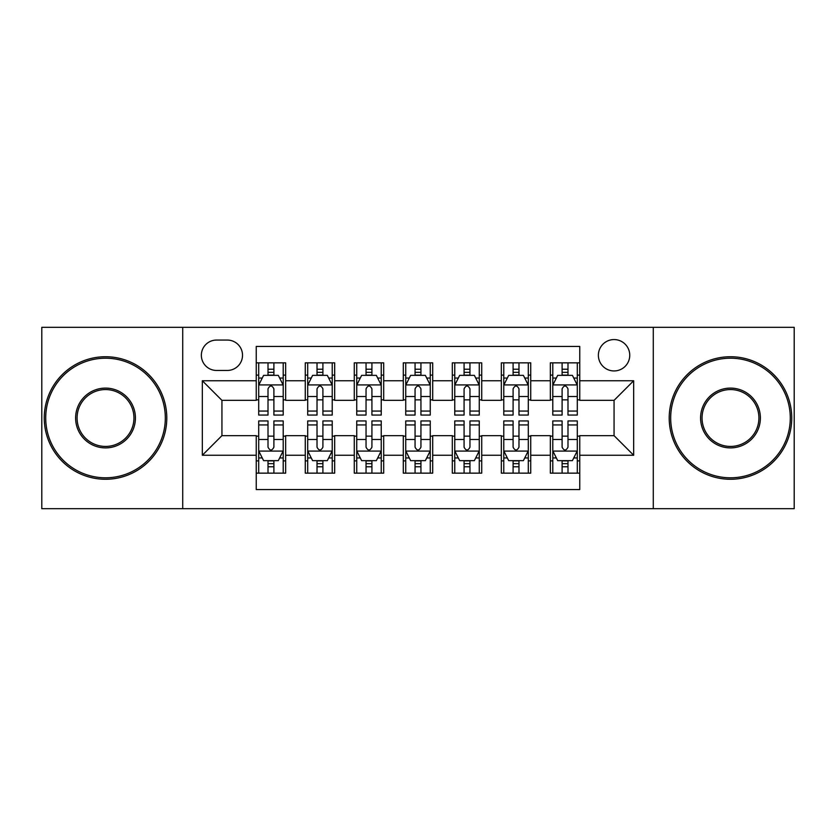 <?xml version="1.0" encoding="UTF-8"?>
<svg xmlns="http://www.w3.org/2000/svg" width="836" height="836" viewBox="0 0 836 836"><rect width="100%" height="100%" fill="white"/><g stroke="black" fill="none" stroke-linecap="round" stroke-linejoin="round"><path stroke-width="1.25" d="M614.063 339.573A15.685 15.685 0 0 0 598.377 355.258A15.685 15.685 0 0 0 614.063 370.944A15.685 15.685 0 0 0 629.748 355.258A15.685 15.685 0 0 0 614.063 339.573M653.282 508.685L794.2 508.685L794.2 327.315L653.282 327.315L653.282 508.685L182.718 508.685L182.718 327.315L41.8 327.315L41.8 508.685L182.718 508.685M579.756 362.855L550.339 362.855L550.339 380.746L530.735 380.746L530.735 400.35L550.339 400.35L550.339 380.746M530.735 380.746L530.735 362.855L501.328 362.855L501.328 380.746L481.724 380.746L481.724 400.35L501.328 400.35L501.328 380.746M481.724 380.746L481.724 362.855L452.307 362.855L452.307 380.746L432.703 380.746L432.703 400.35L452.307 400.35L452.307 380.746M432.703 380.746L432.703 362.855L403.297 362.855L403.297 380.746L383.693 380.746L383.693 400.35L403.297 400.35L403.297 380.746M383.693 380.746L383.693 362.855L354.276 362.855L354.276 380.746L334.672 380.746L334.672 400.35L354.276 400.35L354.276 380.746M334.672 380.746L334.672 362.855L305.265 362.855L305.265 400.35L285.661 400.35L285.661 362.855L256.244 362.855M256.244 473.145L285.661 473.145L285.661 435.65L305.265 435.65L305.265 473.145L334.672 473.145L334.672 435.65L354.276 435.65L354.276 455.254L334.672 455.254M354.276 455.254L354.276 473.145L383.693 473.145L383.693 435.65L403.297 435.65L403.297 455.254L383.693 455.254M403.297 455.254L403.297 473.145L432.703 473.145L432.703 435.65L452.307 435.65L452.307 455.254L432.703 455.254M452.307 455.254L452.307 473.145L481.724 473.145L481.724 435.65L501.328 435.65L501.328 455.254L481.724 455.254M501.328 455.254L501.328 473.145L530.735 473.145L530.735 435.65L550.339 435.65L550.339 455.254L530.735 455.254M216.545 370.452L227.329 370.452A15.194 15.194 0 0 0 242.524 355.258A15.194 15.194 0 0 0 227.329 340.064L216.545 340.064A15.194 15.194 0 0 0 201.351 355.258A15.194 15.194 0 0 0 216.545 370.452M653.282 327.315L182.718 327.315M579.756 380.746L579.756 346.438L256.244 346.438L256.244 400.35L221.937 400.35L221.937 435.65L256.244 435.65L256.244 489.562L579.756 489.562L579.756 435.65L614.063 435.65L614.063 400.35L579.756 400.35L579.756 380.746L633.667 380.746L633.667 455.254L579.756 455.254M256.244 455.254L202.333 455.254L202.333 380.746L256.244 380.746M550.339 455.254L550.339 473.145L579.756 473.145M256.244 375.113L258.7 375.113M268.011 375.113L273.894 375.113M283.205 375.113L285.661 375.113M256.244 399.859L258.7 399.859M268.011 399.859L273.894 399.859M283.205 399.859L285.661 399.859M256.244 436.141L258.7 436.141M268.011 436.141L273.894 436.141M283.205 436.141L285.661 436.141M256.244 460.887L258.7 460.887M268.011 460.887L273.894 460.887M283.205 460.887L285.661 460.887M305.265 399.859L307.711 399.859M317.022 399.859L322.905 399.859M332.226 399.859L334.672 399.859M305.265 375.113L307.711 375.113M317.022 375.113L322.905 375.113M332.226 375.113L334.672 375.113M305.265 436.141L307.711 436.141M317.022 436.141L322.905 436.141M332.226 436.141L334.672 436.141M305.265 460.887L307.711 460.887M317.022 460.887L322.905 460.887M332.226 460.887L334.672 460.887M354.276 436.141L356.732 436.141M366.043 436.141L371.926 436.141M381.237 436.141L383.693 436.141M354.276 460.887L356.732 460.887M366.043 460.887L371.926 460.887M381.237 460.887L383.693 460.887M354.276 375.113L356.732 375.113M366.043 375.113L371.926 375.113M381.237 375.113L383.693 375.113M354.276 399.859L356.732 399.859M366.043 399.859L371.926 399.859M381.237 399.859L383.693 399.859M403.297 436.141L405.742 436.141M415.064 436.141L420.936 436.141M430.258 436.141L432.703 436.141M403.297 460.887L405.742 460.887M415.064 460.887L420.936 460.887M430.258 460.887L432.703 460.887M403.297 375.113L405.742 375.113M415.064 375.113L420.936 375.113M430.258 375.113L432.703 375.113M403.297 399.859L405.742 399.859M415.064 399.859L420.936 399.859M430.258 399.859L432.703 399.859M452.307 436.141L454.763 436.141M464.074 436.141L469.957 436.141M479.268 436.141L481.724 436.141M452.307 460.887L454.763 460.887M464.074 460.887L469.957 460.887M479.268 460.887L481.724 460.887M452.307 375.113L454.763 375.113M464.074 375.113L469.957 375.113M479.268 375.113L481.724 375.113M452.307 399.859L454.763 399.859M464.074 399.859L469.957 399.859M479.268 399.859L481.724 399.859M501.328 436.141L503.774 436.141M513.095 436.141L518.978 436.141M528.289 436.141L530.735 436.141M501.328 460.887L503.774 460.887M513.095 460.887L518.978 460.887M528.289 460.887L530.735 460.887M501.328 375.113L503.774 375.113M513.095 375.113L518.978 375.113M528.289 375.113L530.735 375.113M501.328 399.859L503.774 399.859M513.095 399.859L518.978 399.859M528.289 399.859L530.735 399.859M550.339 436.141L552.795 436.141M562.105 436.141L567.989 436.141M577.3 436.141L579.756 436.141M550.339 460.887L552.795 460.887M562.105 460.887L567.989 460.887M577.3 460.887L579.756 460.887M550.339 375.113L552.795 375.113M562.105 375.113L567.989 375.113M577.3 375.113L579.756 375.113M550.339 399.859L552.795 399.859M562.105 399.859L567.989 399.859M577.3 399.859L579.756 399.859M221.937 400.35L202.333 380.746M221.937 435.65L202.333 455.254M633.667 380.746L614.063 400.35M633.667 455.254L614.063 435.65M273.894 369.23L268.011 369.23M283.205 411.061L273.894 411.061L273.894 415.064L283.205 415.064L283.205 385.156L278.304 375.354L263.601 375.354L258.7 385.156L258.7 415.064L268.011 415.064L268.011 411.061L258.7 411.061M258.7 385.156L258.7 362.855M283.205 385.156L283.205 362.855M268.011 375.354L268.011 362.855M273.894 362.855L273.894 375.354M273.894 411.061L273.894 388.834C271.93 385.062 269.976 385.062 268.011 388.834L268.011 411.061M268.011 466.77L273.894 466.77M258.7 424.939L268.011 424.939L268.011 420.936L258.7 420.936L258.7 450.844L263.601 460.646L278.304 460.646L283.205 450.844L283.205 420.936L273.894 420.936L273.894 424.939L283.205 424.939M283.205 450.844L283.205 473.145M258.7 450.844L258.7 473.145M273.894 460.646L273.894 473.145M268.011 473.145L268.011 460.646M268.011 424.939L268.011 447.166C269.965 450.938 271.93 450.938 273.894 447.166L273.894 424.939M105.524 358.205A59.795 59.795 0 0 0 45.719 418A59.795 59.795 0 0 0 105.524 477.795A59.795 59.795 0 0 0 165.319 418A59.795 59.795 0 0 0 105.524 358.205M105.524 479.268A61.268 61.268 0 0 1 44.256 418A61.268 61.268 0 0 1 105.524 356.732A61.268 61.268 0 0 1 166.792 418A61.268 61.268 0 0 1 105.524 479.268M105.524 388.103A29.897 29.897 0 0 1 135.422 418A29.897 29.897 0 0 1 105.524 447.897A29.897 29.897 0 0 1 75.616 418A29.897 29.897 0 0 1 105.524 388.103M105.524 446.434A28.434 28.434 0 0 0 133.948 418A28.434 28.434 0 0 0 105.524 389.566A28.434 28.434 0 0 0 77.09 418A28.434 28.434 0 0 0 105.524 446.434M730.476 358.205A59.795 59.795 0 0 0 670.681 418A59.795 59.795 0 0 0 730.476 477.795A59.795 59.795 0 0 0 790.281 418A59.795 59.795 0 0 0 730.476 358.205M730.476 479.268A61.268 61.268 0 0 1 669.208 418A61.268 61.268 0 0 1 730.476 356.732A61.268 61.268 0 0 1 791.744 418A61.268 61.268 0 0 1 730.476 479.268M730.476 388.103A29.897 29.897 0 0 1 760.384 418A29.897 29.897 0 0 1 730.476 447.897A29.897 29.897 0 0 1 700.578 418A29.897 29.897 0 0 1 730.476 388.103M730.476 446.434A28.434 28.434 0 0 0 758.91 418A28.434 28.434 0 0 0 730.476 389.566A28.434 28.434 0 0 0 702.052 418A28.434 28.434 0 0 0 730.476 446.434M322.905 369.23L317.022 369.23M332.226 411.061L322.905 411.061L322.905 415.064L332.226 415.064L332.226 385.156L327.315 375.354L312.612 375.354L307.711 385.156L307.711 415.064L317.022 415.064L317.022 411.061L307.711 411.061M307.711 385.156L307.711 362.855M332.226 385.156L332.226 362.855M317.022 375.354L317.022 362.855M322.905 362.855L322.905 375.354M322.905 411.061L322.905 388.834C320.951 385.062 318.986 385.062 317.022 388.834L317.022 411.061M371.926 369.23L366.043 369.23M381.237 411.061L371.926 411.061L371.926 415.064L381.237 415.064L381.237 385.156L376.336 375.354L361.633 375.354L356.732 385.156L356.732 415.064L366.043 415.064L366.043 411.061L356.732 411.061M356.732 385.156L356.732 362.855M381.237 385.156L381.237 362.855M366.043 375.354L366.043 362.855M371.926 362.855L371.926 375.354M371.926 411.061L371.926 388.834C369.972 385.062 368.007 385.062 366.043 388.834L366.043 411.061M420.936 369.23L415.064 369.23M430.258 411.061L420.936 411.061L420.936 415.064L430.258 415.064L430.258 385.156L425.357 375.354L410.643 375.354L405.742 385.156L405.742 415.064L415.064 415.064L415.064 411.061L405.742 411.061M405.742 385.156L405.742 362.855M430.258 385.156L430.258 362.855M415.064 375.354L415.064 362.855M420.936 362.855L420.936 375.354M420.936 411.061L420.936 388.834C418.982 385.062 417.018 385.062 415.064 388.834L415.064 411.061M469.957 369.23L464.074 369.23M479.268 411.061L469.957 411.061L469.957 415.064L479.268 415.064L479.268 385.156L474.367 375.354L459.664 375.354L454.763 385.156L454.763 415.064L464.074 415.064L464.074 411.061L454.763 411.061M454.763 385.156L454.763 362.855M479.268 385.156L479.268 362.855M464.074 375.354L464.074 362.855M469.957 362.855L469.957 375.354M469.957 411.061L469.957 388.834C468.003 385.062 466.039 385.062 464.074 388.834L464.074 411.061M317.022 466.77L322.905 466.77M307.711 424.939L317.022 424.939L317.022 420.936L307.711 420.936L307.711 450.844L312.612 460.646L327.315 460.646L332.226 450.844L332.226 420.936L322.905 420.936L322.905 424.939L332.226 424.939M332.226 450.844L332.226 473.145M307.711 450.844L307.711 473.145M322.905 460.646L322.905 473.145M317.022 473.145L317.022 460.646M317.022 424.939L317.022 447.166C318.986 450.938 320.94 450.938 322.905 447.166L322.905 424.939M366.043 466.77L371.926 466.77M356.732 424.939L366.043 424.939L366.043 420.936L356.732 420.936L356.732 450.844L361.633 460.646L376.336 460.646L381.237 450.844L381.237 420.936L371.926 420.936L371.926 424.939L381.237 424.939M381.237 450.844L381.237 473.145M356.732 450.844L356.732 473.145M371.926 460.646L371.926 473.145M366.043 473.145L366.043 460.646M366.043 424.939L366.043 447.166C367.997 450.938 369.961 450.938 371.926 447.166L371.926 424.939M415.064 466.77L420.936 466.77M405.742 424.939L415.064 424.939L415.064 420.936L405.742 420.936L405.742 450.844L410.643 460.646L425.357 460.646L430.258 450.844L430.258 420.936L420.936 420.936L420.936 424.939L430.258 424.939M430.258 450.844L430.258 473.145M405.742 450.844L405.742 473.145M420.936 460.646L420.936 473.145M415.064 473.145L415.064 460.646M415.064 424.939L415.064 447.166C417.018 450.938 418.982 450.938 420.936 447.166L420.936 424.939M464.074 466.77L469.957 466.77M454.763 424.939L464.074 424.939L464.074 420.936L454.763 420.936L454.763 450.844L459.664 460.646L474.367 460.646L479.268 450.844L479.268 420.936L469.957 420.936L469.957 424.939L479.268 424.939M479.268 450.844L479.268 473.145M454.763 450.844L454.763 473.145M469.957 460.646L469.957 473.145M464.074 473.145L464.074 460.646M464.074 424.939L464.074 447.166C466.028 450.938 467.993 450.938 469.957 447.166L469.957 424.939M518.978 369.23L513.095 369.23M528.289 411.061L518.978 411.061L518.978 415.064L528.289 415.064L528.289 385.156L523.388 375.354L508.685 375.354L503.774 385.156L503.774 415.064L513.095 415.064L513.095 411.061L503.774 411.061M503.774 385.156L503.774 362.855M528.289 385.156L528.289 362.855M513.095 375.354L513.095 362.855M518.978 362.855L518.978 375.354M518.978 411.061L518.978 388.834C517.014 385.062 515.06 385.062 513.095 388.834L513.095 411.061M513.095 466.77L518.978 466.77M503.774 424.939L513.095 424.939L513.095 420.936L503.774 420.936L503.774 450.844L508.685 460.646L523.388 460.646L528.289 450.844L528.289 420.936L518.978 420.936L518.978 424.939L528.289 424.939M528.289 450.844L528.289 473.145M503.774 450.844L503.774 473.145M518.978 460.646L518.978 473.145M513.095 473.145L513.095 460.646M513.095 424.939L513.095 447.166C515.049 450.938 517.014 450.938 518.978 447.166L518.978 424.939M567.989 369.23L562.105 369.23M577.3 411.061L567.989 411.061L567.989 415.064L577.3 415.064L577.3 385.156L572.399 375.354L557.696 375.354L552.795 385.156L552.795 415.064L562.105 415.064L562.105 411.061L552.795 411.061M552.795 385.156L552.795 362.855M577.3 385.156L577.3 362.855M562.105 375.354L562.105 362.855M567.989 362.855L567.989 375.354M567.989 411.061L567.989 388.834C566.035 385.062 564.07 385.062 562.105 388.834L562.105 411.061M562.105 466.77L567.989 466.77M552.795 424.939L562.105 424.939L562.105 420.936L552.795 420.936L552.795 450.844L557.696 460.646L572.399 460.646L577.3 450.844L577.3 420.936L567.989 420.936L567.989 424.939L577.3 424.939M577.3 450.844L577.3 473.145M552.795 450.844L552.795 473.145M567.989 460.646L567.989 473.145M562.105 473.145L562.105 460.646M562.105 424.939L562.105 447.166C564.07 450.938 566.024 450.938 567.989 447.166L567.989 424.939M305.265 455.254L285.661 455.254M305.265 380.746L285.661 380.746M283.08 384.915L258.815 384.915M258.7 378.05L262.253 378.05M279.652 378.05L283.205 378.05M268.011 396.515L258.7 396.515M283.205 396.515L273.894 396.515M273.894 372.344L268.011 372.344M258.815 451.085L283.08 451.085M283.205 457.95L279.652 457.95M262.253 457.95L258.7 457.95M273.894 439.485L283.205 439.485M258.7 439.485L268.011 439.485M268.011 463.656L273.894 463.656M332.101 384.915L307.836 384.915M307.711 378.05L311.264 378.05M328.673 378.05L332.226 378.05M317.022 396.515L307.711 396.515M332.226 396.515L322.905 396.515M322.905 372.344L317.022 372.344M381.111 384.915L356.857 384.915M356.732 378.05L360.285 378.05M377.684 378.05L381.237 378.05M366.043 396.515L356.732 396.515M381.237 396.515L371.926 396.515M371.926 372.344L366.043 372.344M430.132 384.915L405.868 384.915M405.742 378.05L409.295 378.05M426.705 378.05L430.258 378.05M415.064 396.515L405.742 396.515M430.258 396.515L420.936 396.515M420.936 372.344L415.064 372.344M479.143 384.915L454.888 384.915M454.763 378.05L458.316 378.05M475.715 378.05L479.268 378.05M464.074 396.515L454.763 396.515M479.268 396.515L469.957 396.515M469.957 372.344L464.074 372.344M307.836 451.085L332.101 451.085M332.226 457.95L328.673 457.95M311.264 457.95L307.711 457.95M322.905 439.485L332.226 439.485M307.711 439.485L317.022 439.485M317.022 463.656L322.905 463.656M356.857 451.085L381.111 451.085M381.237 457.95L377.684 457.95M360.285 457.95L356.732 457.95M371.926 439.485L381.237 439.485M356.732 439.485L366.043 439.485M366.043 463.656L371.926 463.656M405.868 451.085L430.132 451.085M430.258 457.95L426.705 457.95M409.295 457.95L405.742 457.95M420.936 439.485L430.258 439.485M405.742 439.485L415.064 439.485M415.064 463.656L420.936 463.656M454.888 451.085L479.143 451.085M479.268 457.95L475.715 457.95M458.316 457.95L454.763 457.95M469.957 439.485L479.268 439.485M454.763 439.485L464.074 439.485M464.074 463.656L469.957 463.656M528.164 384.915L503.899 384.915M503.774 378.05L507.327 378.05M524.736 378.05L528.289 378.05M513.095 396.515L503.774 396.515M528.289 396.515L518.978 396.515M518.978 372.344L513.095 372.344M503.899 451.085L528.164 451.085M528.289 457.95L524.736 457.95M507.327 457.95L503.774 457.95M518.978 439.485L528.289 439.485M503.774 439.485L513.095 439.485M513.095 463.656L518.978 463.656M577.185 384.915L552.92 384.915M552.795 378.05L556.348 378.05M573.747 378.05L577.3 378.05M562.105 396.515L552.795 396.515M577.3 396.515L567.989 396.515M567.989 372.344L562.105 372.344M552.92 451.085L577.185 451.085M577.3 457.95L573.747 457.95M556.348 457.95L552.795 457.95M567.989 439.485L577.3 439.485M552.795 439.485L562.105 439.485M562.105 463.656L567.989 463.656"/></g></svg>
